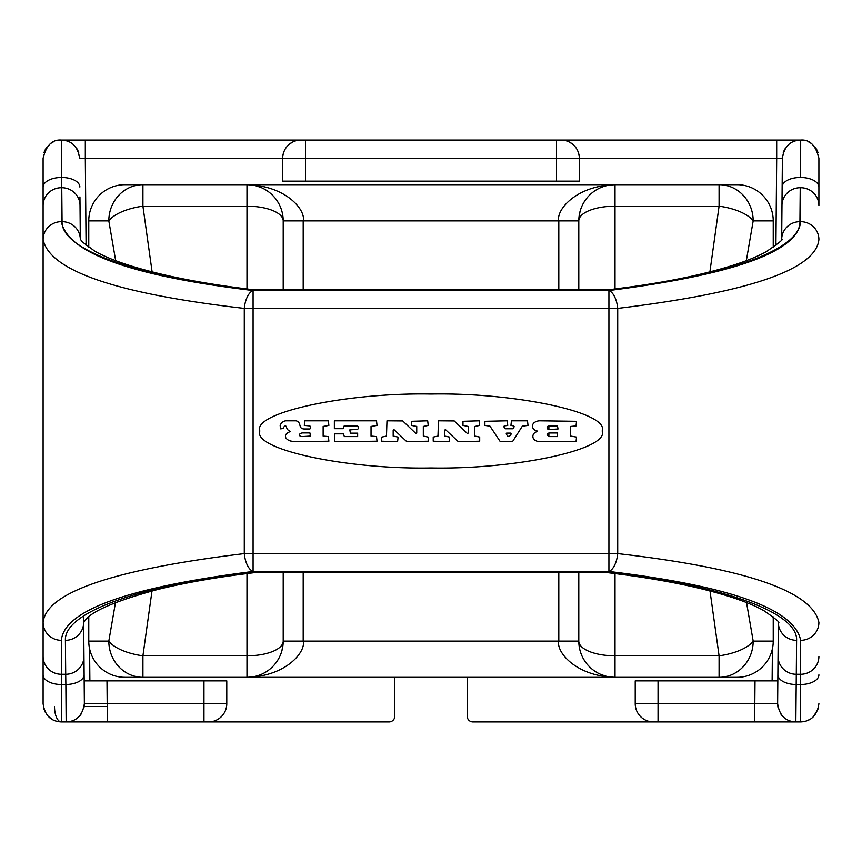 <?xml version="1.0" encoding="UTF-8"?>
<svg xmlns="http://www.w3.org/2000/svg" width="862" height="862" viewBox="0 0 862 862"><rect width="100%" height="100%" fill="white"/><g stroke="black" fill="none" stroke-linecap="round" stroke-linejoin="round"><path stroke-width="1.29" d="M124.99 184.683A36.226 36.226 0 0 0 88.764 220.909A36.226 36.226 0 0 1 124.99 184.683L719.08 184.683A36.226 34.103 90 0 1 753.183 220.909A36.226 14.557 -171 0 0 719.08 206.19L709.889 271.907M773.236 247.437L773.236 220.909A36.226 36.226 0 0 0 737.01 184.683L719.08 184.683L719.08 206.19L615.015 206.19L615.015 288.964M773.236 616.869L773.236 641.091L753.183 641.091A36.226 14.557 171 0 1 719.08 655.81L709.997 590.944M88.764 616.869L88.764 641.091A36.226 36.226 0 0 0 124.99 677.317L719.08 677.317A36.226 34.103 -90 0 0 753.183 641.091L746.535 602.592M737.01 677.317A36.226 36.226 0 0 0 773.236 641.091A36.226 36.226 0 0 1 737.01 677.317L719.08 677.317L719.08 655.81L615.015 655.81L615.015 677.317A36.226 36.226 0 0 1 578.79 641.091A36.226 14.708 0 0 0 615.015 655.81L615.015 573.564M558.802 572.583L558.802 641.091C555.925 651.295 575.169 676.228 615.015 677.317L610.296 677.004M605.641 676.088L601.18 674.569M597.043 672.543L595.103 671.358M594.037 670.625L593.325 670.108M590.082 667.371L587.324 664.451M585.039 661.434L583.186 658.385M581.721 655.368L580.6 652.405M579.77 649.474L579.21 646.608M579.135 646.058L578.887 643.806M251.715 677.004L246.985 677.317C286.787 676.282 306.129 651.209 303.198 641.091L578.79 641.091L578.79 572.583M256.37 676.077L258.331 675.496M260.087 674.86L260.83 674.569M271.918 667.371L272.478 666.832M274.676 664.451L276.767 661.725M276.961 661.434L278.782 658.46M278.803 658.406L280.01 655.982M280.269 655.4L281.389 652.437M281.939 650.616L283.102 643.849M283.21 572.583L283.21 641.091A36.226 14.708 180 0 1 246.985 655.81L246.985 677.317A36.226 36.226 0 0 0 283.21 641.091L303.198 641.091L303.198 572.583M246.985 573.564L246.985 655.81L142.92 655.81L142.92 677.317A36.226 34.103 -90 0 1 108.817 641.091A36.226 14.557 9 0 0 142.92 655.81L152.003 590.944M152.111 271.907L142.92 206.19L142.92 184.683A36.226 34.103 90 0 0 108.817 220.909A36.226 14.557 -9 0 1 142.92 206.19L246.985 206.19L246.985 288.964M251.704 184.996L246.985 184.683A36.226 36.226 0 0 1 283.21 220.909L283.21 289.869M256.359 185.912L260.82 187.431M264.957 189.457L266.897 190.642M267.963 191.375L268.675 191.892M271.918 194.629L274.676 197.549M276.961 200.566L278.814 203.615M280.279 206.632L281.4 209.595M282.23 212.526L282.79 215.392M282.865 215.942L283.113 218.194M246.985 184.683C286.83 185.772 306.075 210.705 303.198 220.909L283.21 220.909A36.226 14.708 180 0 0 246.985 206.19L246.985 184.683M610.285 184.996L615.015 184.683C575.213 185.718 555.871 210.791 558.802 220.909L303.198 220.909L303.198 289.869M605.63 185.923L603.669 186.504M601.913 187.14L601.17 187.431M590.082 194.629L589.522 195.168M587.324 197.549L585.233 200.275M585.039 200.566L583.218 203.54M583.197 203.594L581.99 206.018M581.731 206.6L580.611 209.563M580.061 211.384L578.898 218.151M558.802 289.869L558.802 220.909L578.79 220.909A36.226 14.708 0 0 1 615.015 206.19L615.015 184.683A36.226 36.226 0 0 0 578.79 220.909L578.79 289.869M88.764 641.091L108.817 641.091L115.465 602.592M115.67 260.68L108.817 220.909L88.764 220.909L88.764 247.437M773.236 220.909L753.183 220.909L746.33 260.68M556.496 181.149L556.496 158.328L305.504 158.328L305.504 181.149L579.318 181.149L579.318 158.328A18.253 18.253 0 0 0 561.065 140.075L800.647 140.075A18.253 18.253 0 0 0 796.326 140.592M565.709 140.678L561.065 140.075L85.316 140.075L85.316 158.328L282.682 158.328A18.253 18.253 0 0 1 300.935 140.075L296.291 140.678M782.028 199.456L782.394 158.166C784.172 146.562 790.26 140.528 800.679 140.075C809.784 139.385 815.851 145.473 818.9 158.328L818.9 205.576A18.253 17.854 180 0 0 800.647 187.722L800.647 221.685C797.878 251.672 733.961 274.633 608.917 290.548L253.083 290.548L253.083 553.598L608.917 553.598L608.917 308.402L244.291 308.402C116.596 293.77 49.533 270.819 43.1 239.539L43.1 158.328C46.149 145.473 52.216 139.385 61.321 140.075A18.253 18.253 0 0 1 61.353 140.075L85.316 140.075M394.774 677.317L394.774 716.225A5.7 5.7 0 0 1 389.074 721.925L66.115 721.925M226.781 680.851L226.781 703.672A18.253 18.253 0 0 1 208.529 721.925A18.253 18.253 0 0 0 226.781 703.672L226.781 680.851L106.985 680.851L107.19 703.672L84.368 703.511C82.677 715.331 76.599 721.462 66.158 721.925L107.19 721.925L107.19 703.672L203.96 703.672L203.96 680.851M635.219 680.851L635.219 703.672L635.219 680.851L658.04 680.851L658.04 703.672L635.219 703.672A18.253 18.253 0 0 0 653.471 721.925L472.926 721.925A5.7 5.7 0 0 1 467.226 716.225L467.226 677.317M795.885 721.925L653.471 721.925M778.321 708.65A18.253 18.253 90 0 1 777.632 703.511C779.302 715.309 785.368 721.44 795.841 721.925L800.863 721.925M61.288 721.925L66.158 721.925L65.868 684.503L61.353 684.503L61.353 640.315C64.144 610.318 128.05 587.367 253.083 571.452L608.917 571.452C730.653 586.095 794.559 609.057 800.647 640.315L800.647 674.278L796.294 674.278L796.596 640.315A18.253 17.854 0.5 0 1 778.343 622.536L778.041 656.262A18.253 17.854 0.5 0 0 796.294 674.278L795.841 721.925M805.442 721.278L809.774 719.479M813.416 716.71L818.178 708.747M818.9 205.576L818.9 158.328M818.9 674.827A18.253 9.676 180 0 1 800.647 684.503L800.647 721.925C811.12 721.44 817.198 715.352 818.9 703.672M754.81 721.925L754.81 703.672L777.632 703.511L778.041 656.262M818.9 656.424A18.253 17.854 180 0 1 800.647 674.278L800.647 684.503L796.132 684.503A18.253 9.676 0.5 0 1 777.88 674.666L777.966 664.785M777.977 663.374L778.343 622.332M781.705 239.119C784.237 238.785 779 243.03 766.016 251.833C750.134 260.604 725.125 268.782 691.001 276.357C666.822 281.615 639.388 286.076 608.701 289.729L608.583 290.268C723.153 277.262 801.003 249.98 799.936 221.685A18.253 17.854 0.5 0 0 781.683 239.194L782.017 200.674M799.936 221.685L800.227 187.722A18.253 17.854 0.5 0 0 781.974 205.415L782.394 158.166L776.684 158.328L776.684 140.075M778.364 622.623C780.595 622.881 775.8 618.916 763.991 610.738C749.229 602.322 725.761 594.403 693.608 586.957C668.793 581.333 640.304 576.592 608.141 572.724L608.022 572.185C721.408 585.169 798.137 612.268 796.596 640.315M43.1 701.948L43.1 622.461C46.042 592.463 113.105 569.502 244.291 553.598A18.253 8.739 83.3 0 0 253.083 571.452L253.083 553.598L244.291 553.598L244.291 308.402A18.253 8.739 96.7 0 1 253.083 290.548C131.369 275.915 67.462 252.954 61.353 221.685L61.353 177.497M80.295 239.119L82.073 241.759L94.788 251.176C109.873 259.785 133.944 267.888 167.012 275.474C192.107 281.109 220.877 285.872 253.299 289.729L253.417 290.268C138.857 277.262 61.008 249.98 62.064 221.685A18.253 17.854 179.5 0 1 80.317 239.194L79.961 198.335M608.917 308.402L608.917 290.548A18.253 8.739 -96.7 0 1 617.709 308.402L608.917 308.402M431 467.969C515.702 469.596 609.714 449.296 602.129 431C609.714 412.704 515.702 392.404 431 394.031C346.298 392.404 252.286 412.704 259.871 431C252.286 449.296 346.298 469.596 431 467.969M800.647 221.685A18.253 17.854 180 0 1 818.9 239.539C815.98 269.537 748.906 292.487 617.709 308.402L617.709 553.598A18.253 8.739 -83.3 0 1 608.917 571.452L608.917 553.598L617.709 553.598C745.425 568.241 812.489 591.192 818.9 622.461A18.253 17.854 180 0 1 800.647 640.315M800.647 177.497L800.679 140.075M658.04 721.925L658.04 703.672L754.81 703.672L755.015 680.851L777.826 680.851L772.126 680.851L772.406 648.817M755.015 680.851L658.04 680.851M106.985 680.851L84.174 680.851L84.368 703.511L84.12 674.666A18.253 9.676 179.5 0 1 65.868 684.503L65.706 674.278L61.353 674.278A18.253 17.854 -0 0 1 43.1 656.424M83.636 622.623L85.338 620.101C92.299 610.91 116.187 600.771 156.992 589.673C184.199 582.874 216.481 577.228 253.859 572.724L253.978 572.185C140.592 585.158 63.863 612.268 65.404 640.315A18.253 17.854 179.5 0 0 83.657 622.536L84.12 674.666M79.95 196.945L80.026 205.415A18.253 17.854 179.5 0 0 61.773 187.722L61.353 187.722A18.253 17.854 0 0 0 43.1 205.576M84.174 680.851L84.013 662.253M84.002 661.046L83.603 615.964M61.353 221.685A18.253 17.854 0 0 0 43.1 239.539L43.1 622.461A18.253 17.854 0 0 0 61.353 640.315M43.746 708.499L45.546 712.788M48.132 716.257L52.981 719.889M53.994 720.373L57.215 721.451M43.1 158.328L43.1 703.672C44.802 715.352 50.88 721.44 61.353 721.925L61.353 684.503A18.253 9.676 0 0 1 43.1 674.827M86.081 245.465L85.316 158.328L79.606 158.166C77.828 146.562 71.74 140.528 61.321 140.075L62.064 221.685M283.059 154.654L284.201 151.033M286.152 147.628L287.542 145.926M288.845 144.654L292.24 142.284M293.856 141.508L295.537 140.894M305.504 140.075L305.504 158.328L282.682 158.328L282.682 181.149L305.504 181.149M578.941 154.654L577.799 151.033M575.848 147.628L574.458 145.926M573.155 144.654L569.76 142.284M568.144 141.508L566.463 140.894M608.022 572.185L253.978 572.185L608.022 572.185M608.701 289.729L255.669 289.88M535.507 430.407L537.597 431.151L535.507 432.282A4.644 4.644 0 0 0 532.878 436.14A3.189 3.189 0 0 0 532.878 436.754A4.493 4.493 0 0 0 534.882 440.137A9.611 9.611 0 0 0 539.806 441.71L576.031 441.71L576.538 437.099L570.547 436.064L570.547 426.453L576.031 425.936L576.538 421.313L539.429 420.807A10.053 10.053 0 0 0 534.505 422.423A4.472 4.472 0 0 0 532.511 425.796A3.189 3.189 0 0 0 532.5 426.41A4.558 4.558 0 0 0 535.507 430.407L537.597 431.151L535.507 432.282M512.642 428.77L505.401 428.77M503.807 426.733L504.238 425.936L503.807 426.733L504.97 428.533M344.175 425.936L357.655 425.936M358.172 428.845L358.172 426.453M309.921 425.936L304.297 425.419L304.814 420.807L328.368 420.807L328.885 425.429L323.142 426.453L323.142 436.064L328.368 436.581L328.885 441.204L297.336 441.71A37.863 37.863 0 0 1 291.227 441.128A8.167 8.167 0 0 1 285.979 438.047A3.405 3.405 0 0 1 286.809 433.521L287.466 433.026A7.435 7.435 0 0 1 288.77 432.228L290.365 431.453L288.77 432.228M310.439 428.457L310.439 426.442M288.371 430.289A24.341 24.341 0 0 0 290.365 431.453A24.341 24.341 0 0 1 288.371 430.289A5.528 5.528 0 0 1 286.766 428.005A9.525 9.525 0 0 1 286.486 427.164A3.049 3.049 0 0 0 286.249 426.496A1.088 1.088 0 0 0 285.667 426.022A3.146 3.146 0 0 0 284.913 426.076L283.857 426.949A2.478 2.478 0 0 0 283.717 427.767A187.366 187.366 0 0 1 283.727 428.36L280.7 428.867L280.182 425.957A1.864 1.864 0 0 1 280.29 425.095A6.702 6.702 0 0 1 285.882 420.807L295.709 420.807A3.599 3.599 0 0 1 297.735 421.55A4.956 4.956 0 0 1 299.2 423.145A9.277 9.277 0 0 1 299.707 424.546L300.084 425.806A8.221 8.221 0 0 0 300.45 426.916A3.146 3.146 0 0 0 301.894 428.436A5.053 5.053 0 0 0 304.2 428.974L309.921 428.974M548.878 436.581L548.889 432.983L557.488 432.983L557.488 436.581L548.878 436.581L547.111 434.825M557.994 429.017L557.488 425.936L548.889 425.936L548.889 429.535L557.994 429.017L548.878 429.535M548.889 432.983L547.359 433.866M504.238 425.936L507.75 425.429L507.233 420.807L484.886 421.313L484.886 425.429L489.982 426.173L500.316 441.71L512.61 441.473L522.318 426.173L528.007 425.429L527.49 420.807L511.446 420.807L510.929 425.429L513.784 425.936L514.215 426.722L513.073 428.533M510.875 433.112L506.608 433.112L506.177 433.909L507.686 436.237L509.399 436.463L511.306 433.898L510.875 433.112M445.546 429.696L458.358 441.71L479.703 441.204L479.703 437.099L474.811 436.064L474.811 426.453L479.703 425.429L479.197 420.807L462.98 421.313L462.98 425.429L468.228 426.453L468.228 433.101L467.355 433.467L454.231 420.947L438.478 420.807L437.971 436.064L433.22 437.099L433.22 441.204L449.091 441.71L449.598 437.099L444.673 436.064L444.673 430.063L445.546 429.696M394.053 429.696L406.853 441.71L428.209 441.204L428.209 437.099L423.317 436.064L423.317 426.453L428.209 425.429L427.692 420.807L411.486 421.313L411.486 425.429L416.734 426.453L416.734 433.101L415.861 433.467L402.737 420.947L386.984 420.807L386.478 436.064L381.726 437.099L381.726 441.204L397.587 441.71L398.104 437.099L393.18 436.064L393.18 430.063L394.053 429.696M357.655 429.362L349.843 429.879L350.36 433.155L357.655 433.155L357.655 436.581L344.369 436.581L343.345 433.845L334.661 433.845L334.661 441.71L377.028 441.204L376.522 436.581L371.037 436.064L371.037 426.453L377.028 425.429L376.522 420.807L334.37 420.807L334.37 428.673L343.141 428.673L343.658 426.453M299.61 434.211A2.295 2.295 0 0 1 300.008 433.834A4.288 4.288 0 0 1 301.107 433.241A5.28 5.28 0 0 1 302.885 432.918L309.921 432.918L310.439 436.064L302.293 436.581A5.915 5.915 0 0 1 300.633 436.247A3.028 3.028 0 0 1 299.857 435.849A1.25 1.25 0 0 1 299.373 435.256L299.588 434.265L299.373 435.256M506.177 433.909L506.608 433.112M547.833 429.168L547.111 427.649M547.359 426.765L548.06 426.097M84.142 706.528L107.19 706.528M89.874 680.851L89.594 648.817M556.496 140.075L556.496 158.328L776.684 158.328L775.919 245.465M818.9 187.173A18.253 9.676 180 0 0 800.464 177.497A18.253 9.676 0.5 0 0 782.136 187.011M792.103 142.198A18.253 18.253 0 0 0 788.299 144.881M785.207 148.587A18.253 18.253 0 0 0 783.149 153.124M817.952 152.52A18.253 18.253 0 0 0 815.43 147.628M812.004 144.04A18.253 18.253 0 0 0 808.157 141.691M804.289 140.441A18.253 18.253 0 0 0 800.647 140.075M791.521 721.397A18.253 18.253 90 0 1 787.265 719.759M783.429 717.012A18.253 18.253 90 0 1 780.336 713.23M70.469 721.397A18.253 18.253 0 0 0 74.714 719.77M78.55 717.033A18.253 18.253 0 0 0 81.653 713.24M83.679 708.661A18.253 18.253 0 0 0 84.368 703.511M65.404 640.315L65.706 674.278A18.253 17.854 179.5 0 0 83.959 656.262M61.353 721.925A15.397 6.842 90 0 1 54.511 706.528M44.048 152.52A18.253 18.253 0 0 1 46.57 147.628M49.996 144.04A18.253 18.253 0 0 1 53.843 141.691M61.353 140.075A18.253 18.253 90 0 1 65.674 140.592M69.897 142.198A18.253 18.253 90 0 1 73.701 144.881M76.793 148.587A18.253 18.253 90 0 1 78.851 153.124M282.682 158.328A18.253 18.253 0 0 1 300.935 140.075M226.781 703.672L203.96 703.672L203.96 721.925M79.864 187.011A18.253 9.676 179.5 0 0 61.428 177.497A18.253 9.676 0 0 0 43.1 187.173M253.299 289.729L606.331 289.869M253.859 572.724L256.24 572.583M608.141 572.724L605.76 572.583"/></g></svg>
